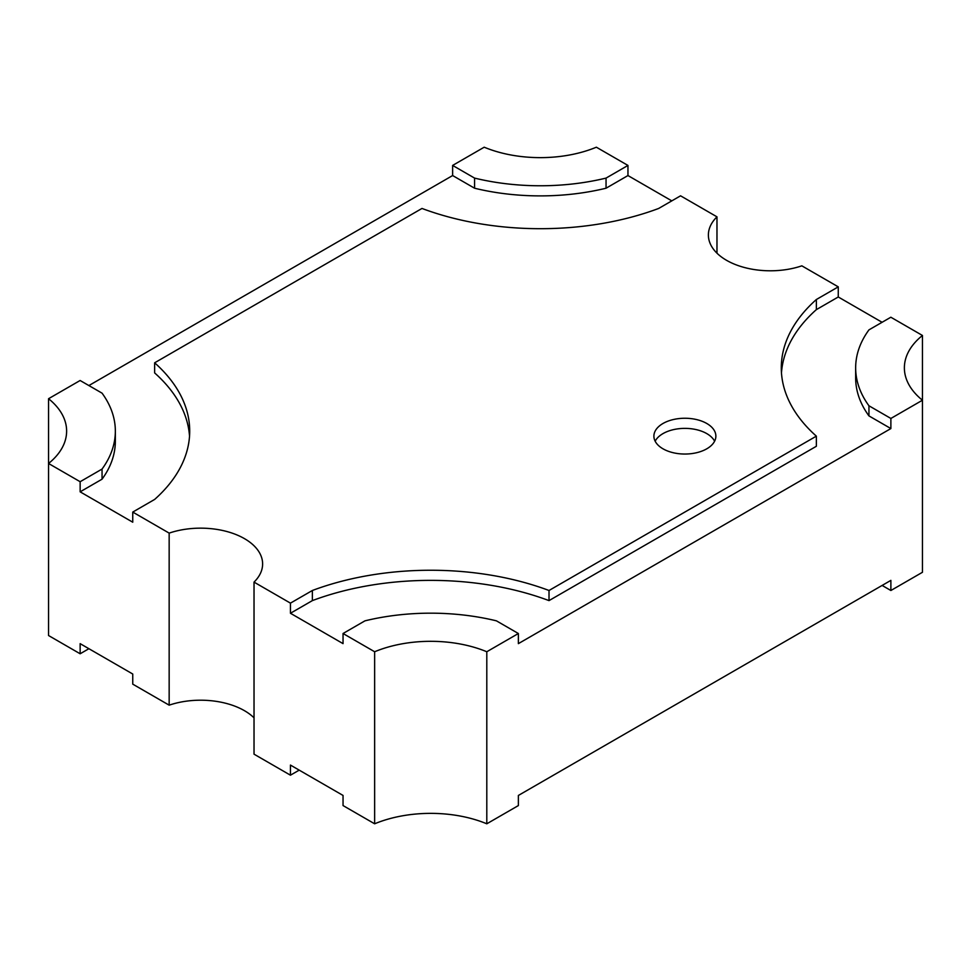 <?xml version="1.0" encoding="UTF-8"?>
<svg xmlns="http://www.w3.org/2000/svg" width="971" height="971" viewBox="0 0 971 971"><rect width="100%" height="100%" fill="white"/><g stroke="black" fill="none" stroke-linecap="round" stroke-linejoin="round"><path stroke-width="1.46" d="M706.791 423.49A30.987 17.891 0 0 0 673.024 419.618A30.987 17.891 0 0 0 653.896 436.149A30.987 17.891 0 0 0 662.962 448.796A30.987 17.891 0 0 0 696.741 452.68A30.987 17.891 0 0 0 715.87 436.149A30.987 17.891 0 0 0 706.791 423.49M714.607 441.21A30.987 17.891 0 0 0 706.791 433.612A30.987 17.891 0 0 0 655.158 441.21M486.799 651.747A96.068 55.468 0 0 0 374.636 651.747L343.042 633.505L343.042 643.627L290.438 613.259L290.438 603.137L254.026 582.115L254.026 754.164L290.438 775.186L290.438 765.075L343.042 795.443L343.042 805.566L374.636 823.796A96.068 55.468 180 0 1 486.799 823.796L518.368 805.578L518.368 795.455L890.88 580.379L890.88 590.502L922.45 572.283L922.45 400.222L890.88 418.452L890.88 428.563L518.368 643.639L518.368 633.517L486.799 651.747L486.799 823.796M254.026 582.115A61.974 35.781 0 0 0 262.619 563.933A61.974 35.781 0 0 0 244.461 538.638A61.974 35.781 0 0 0 169.16 533.115L132.748 512.081L132.748 522.204L80.144 491.836L80.144 481.713L48.55 463.483L48.55 635.532L80.144 653.774L80.144 643.652L132.748 674.02L132.748 684.142L169.16 705.164A61.974 35.781 180 0 1 244.461 710.687A61.974 35.781 180 0 1 254.026 717.824M169.16 533.115L169.16 705.164M374.636 651.747L374.636 823.796M290.438 613.259L312.371 600.612A217.188 125.393 0 0 1 549.016 600.612L549.016 590.489L816.356 436.149A217.188 125.393 0 0 1 781.291 367.827A217.188 125.393 0 0 1 816.356 299.517L816.356 309.628L838.264 296.98L838.264 286.858L801.84 265.836A61.974 35.781 0 0 1 739.623 266.078A61.974 35.781 0 0 1 708.381 235.006A61.974 35.781 0 0 1 716.974 216.836L716.974 253.176M838.264 296.98L882.093 322.287M855.657 367.827A169.221 97.695 0 0 0 868.948 405.781L868.948 415.904A169.221 97.695 0 0 1 855.657 377.95L855.657 367.827A169.221 97.695 0 0 1 868.948 329.873L890.856 317.226L922.45 335.468L922.45 400.222A96.068 55.468 0 0 1 904.377 367.839A96.068 55.468 0 0 1 922.45 335.468M88.883 385.56L452.632 175.545L474.564 188.216A169.221 97.695 0 0 0 606.05 188.216L627.958 175.557L627.958 165.434L596.364 147.204A96.068 55.468 0 0 1 484.201 147.204L452.632 165.422L474.564 178.094A169.221 97.695 0 0 0 606.05 178.094L627.958 165.434M627.958 175.557L671.786 200.863M132.748 512.081L154.644 499.434A217.225 125.417 0 0 0 189.709 431.124A217.225 125.417 0 0 0 154.644 362.802L421.984 208.449A217.225 125.417 0 0 0 658.654 208.462L680.562 195.814L716.974 216.836M452.632 175.545L452.632 165.422M48.55 398.717L48.55 463.483A96.068 55.468 0 0 0 66.623 431.1A96.068 55.468 0 0 0 48.55 398.717L80.12 380.498L102.052 393.158A169.221 97.695 0 0 1 115.343 431.112A169.221 97.695 0 0 1 102.052 469.066L80.144 481.713M290.438 603.137L312.371 590.489A217.188 125.393 0 0 1 549.016 590.489M816.356 299.517L838.264 286.858M868.948 405.781L890.88 418.452M518.368 633.517L496.436 620.845A169.221 97.695 0 0 0 364.95 620.845L343.042 633.505M88.907 648.713L80.144 653.774M299.214 770.137L290.438 775.186M890.88 590.502L882.117 585.44M816.356 309.628A217.188 125.393 0 0 0 781.473 372.888M549.016 600.612L816.356 446.272L816.356 436.149M868.948 415.904L890.88 428.563M312.371 600.612L312.371 590.489M189.527 436.185A217.225 125.417 0 0 0 154.644 372.925L154.644 362.802M80.144 491.836L102.052 479.189L102.052 469.066M102.052 479.189A169.221 97.695 0 0 0 115.343 441.235L115.343 431.112M474.564 188.216L474.564 178.094M606.05 188.216L606.05 178.094"/></g></svg>
